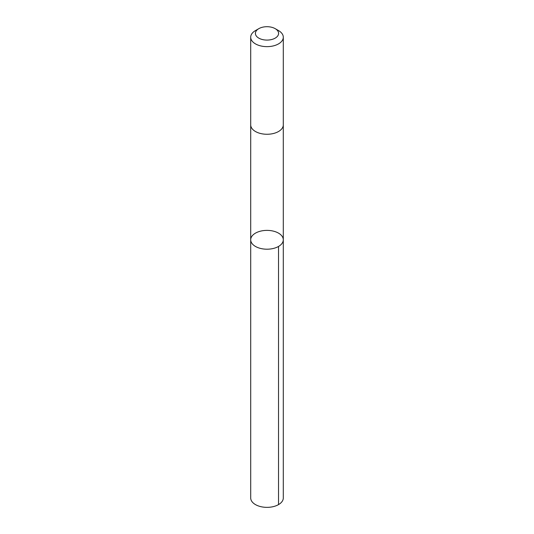 <?xml version="1.0" encoding="UTF-8"?>
<svg xmlns="http://www.w3.org/2000/svg" width="534" height="534" viewBox="0 0 534 534"><rect width="100%" height="100%" fill="white"/><g stroke="black" fill="none" stroke-linecap="round" stroke-linejoin="round"><path stroke-width="0.8" d="M265.171 230.441A16.3 9.412 180 0 1 283.3 239.793A16.3 9.412 180 0 1 267 249.204A16.3 9.412 180 0 1 250.7 239.793A16.3 9.412 180 0 1 265.171 230.441M250.7 497.948A16.3 9.412 0 0 0 268.829 507.3A16.3 9.412 0 0 0 283.3 497.948L283.3 239.793A16.3 9.412 180 0 1 267 249.204A16.3 9.412 180 0 1 250.7 239.793L250.7 497.948M258.803 28.662L255.472 30.578A16.3 9.412 0 0 0 250.7 37.233L250.7 124.856A16.3 9.412 0 0 0 268.829 134.208A16.3 9.412 0 0 0 283.3 124.856L283.3 37.233A16.3 9.412 0 0 0 278.528 30.578L275.197 28.662A11.594 6.695 0 0 0 258.803 28.662A11.594 6.695 0 0 0 256.554 36.299A11.594 6.695 0 0 0 268.302 40.043A11.594 6.695 0 0 0 277.94 35.604A11.594 6.695 0 0 0 275.197 28.662M250.7 37.233A16.3 9.412 0 0 0 268.829 46.585A16.3 9.412 0 0 0 283.3 37.233M278.521 246.448L278.528 504.603M250.706 124.996L250.7 239.793M283.294 124.996L283.3 239.793"/></g></svg>

